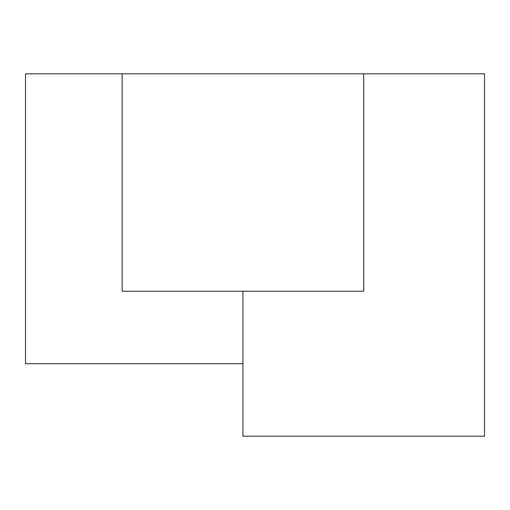 <?xml version="1.0" encoding="UTF-8"?>
<svg xmlns="http://www.w3.org/2000/svg" width="510" height="510" viewBox="0 0 510 510"><rect width="100%" height="100%" fill="white"/><g stroke="black" fill="none" stroke-linecap="round" stroke-linejoin="round"><path stroke-width="0.76" d="M242.919 363.713L25.5 363.713L25.5 73.816L484.5 73.816L484.5 436.184L242.919 436.184L242.919 291.235M122.132 73.816L122.132 291.235L363.713 291.235L363.713 73.816"/></g></svg>
